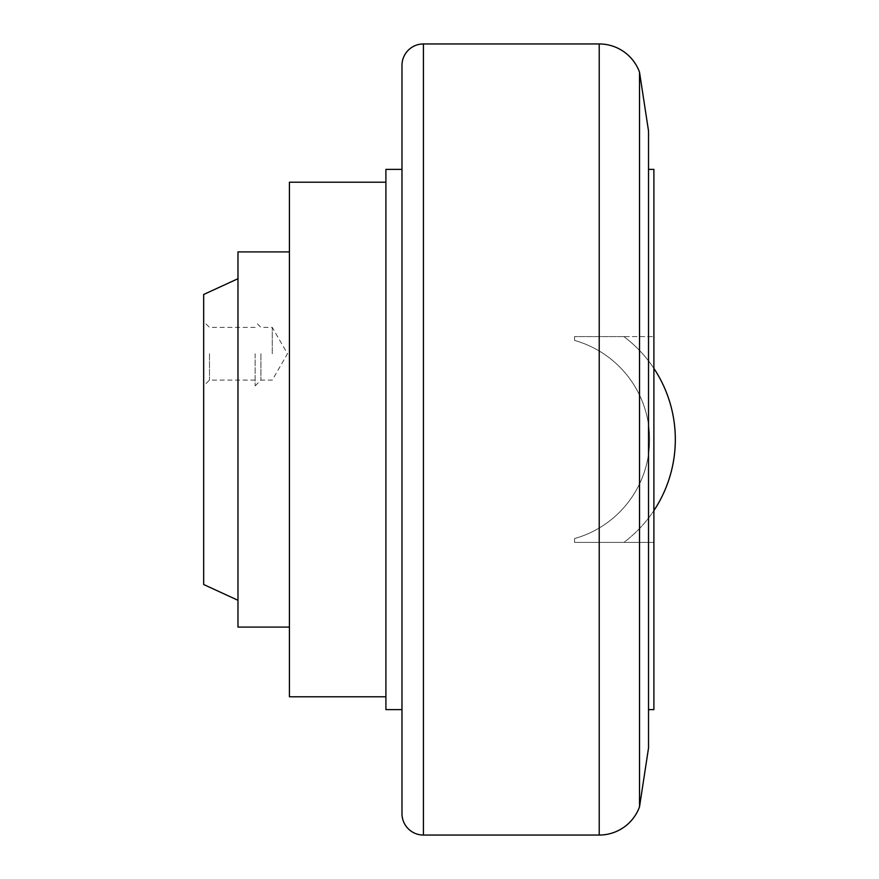 <?xml version="1.0" encoding="UTF-8"?>
<svg xmlns="http://www.w3.org/2000/svg" width="879" height="879" viewBox="0 0 879 879"><rect width="100%" height="100%" fill="white"/><g stroke="black" fill="none" stroke-linecap="round" stroke-linejoin="round"><path stroke-width="0.66" stroke-dasharray="4.39 3.3" d="M385.903 696.772L385.903 182.228L385.903 696.772M289.422 251.91L289.422 627.09L289.422 251.91M237.978 439.5L237.978 600.291L237.978 439.5M203.675 294.487L203.675 584.513M639.516 806.834L639.516 72.166M648.526 748.029L648.526 130.971M648.526 709.628L648.526 169.372L648.526 709.628M401.978 169.372L401.978 709.628L401.978 169.372M272.27 353.743L272.27 327.384L272.27 353.743M260.931 353.743L260.931 380.102L260.931 353.743M255.13 353.743L255.13 385.903L255.13 353.743M209.477 353.743L209.477 380.102L209.477 353.743M203.675 353.743L203.675 385.903L203.675 353.743M574.569 542.409L623.87 542.409A128.631 128.631 0 0 0 653.888 510.6A128.631 128.631 0 0 1 623.87 542.409L574.569 542.409L574.569 538.563L574.569 542.409L653.888 542.409L574.569 542.409L574.569 538.563A102.909 102.909 0 0 0 574.569 340.437L574.569 336.591L574.569 340.437A102.909 102.909 0 0 1 574.569 538.563L574.569 542.409M623.87 336.591L574.569 336.591L623.87 336.591A128.631 128.631 0 0 1 653.888 368.4A128.631 128.631 0 0 0 623.87 336.591A128.631 128.631 0 0 1 653.888 368.4A128.631 128.631 0 0 0 623.87 336.591M574.569 340.437L574.569 336.591L653.888 336.591L574.569 336.591L574.569 340.437M653.888 542.409L653.888 336.591L653.888 542.409M385.903 169.372L385.903 709.628M653.888 709.628L653.888 169.372M401.978 65.387L401.978 813.613M237.978 251.91L237.978 627.09M289.422 182.228L289.422 696.772M599.225 43.95L599.225 835.05M423.425 43.95L423.425 835.05M255.13 385.903L260.931 380.102L272.27 380.102L287.488 353.743L272.27 327.384L260.931 327.384L255.13 321.582M255.13 380.102L209.477 380.102L203.675 385.903M255.13 327.384L209.477 327.384L203.675 321.582"/><path stroke-width="1.32" d="M385.903 696.772L289.422 696.772L289.422 182.228L385.903 182.228M289.422 627.09L237.978 627.09L237.978 251.91L289.422 251.91M237.978 600.291L203.675 584.513L203.675 294.487L237.978 278.709M423.425 43.95L423.425 835.05A21.437 21.437 0 0 1 401.978 813.613L401.978 65.387A21.437 21.437 0 0 1 423.425 43.95L599.225 43.95A42.873 42.873 0 0 1 639.516 72.166L639.516 806.834A42.873 42.873 0 0 1 599.225 835.05L599.225 43.95M639.516 72.166L648.526 130.971L648.526 748.029L639.516 806.834M648.526 169.372L653.888 169.372L653.888 709.628L648.526 709.628M401.978 709.628L385.903 709.628L385.903 169.372L401.978 169.372M675.325 439.5A128.631 128.631 0 0 0 653.888 368.4A128.631 128.631 0 0 1 675.325 439.5A128.631 128.631 0 0 0 653.888 368.4A128.631 128.631 0 0 1 653.888 510.6A128.631 128.631 0 0 0 675.325 439.5M423.425 835.05L599.225 835.05"/></g></svg>
